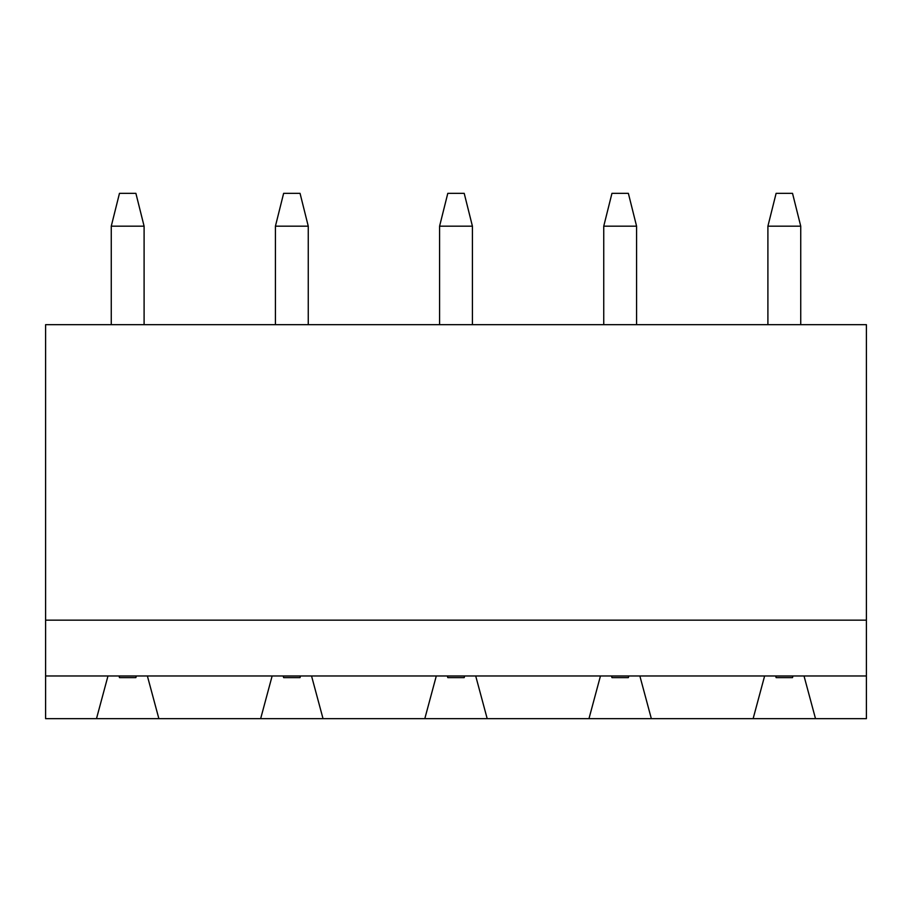 <?xml version="1.0" encoding="UTF-8"?>
<svg xmlns="http://www.w3.org/2000/svg" width="912" height="912" viewBox="0 0 912 912"><rect width="100%" height="100%" fill="white"/><g stroke="black" fill="none" stroke-linecap="round" stroke-linejoin="round"><path stroke-width="1.37" d="M792.528 677.616L776.112 677.616L775.702 675.974L776.112 677.616L792.528 677.616L792.938 675.974L792.528 677.616M776.112 193.344L792.528 193.344L776.112 193.344L767.904 226.176L767.904 324.672L767.904 226.176L800.736 226.176L767.904 226.176L776.112 193.344M800.736 324.672L800.736 226.176L800.736 324.672M800.736 226.176L792.528 193.344L800.736 226.176M628.368 677.616L611.952 677.616L611.542 675.974L611.952 677.616L628.368 677.616L628.778 675.974L628.368 677.616M611.952 193.344L628.368 193.344L611.952 193.344L603.744 226.176L603.744 324.672L603.744 226.176L636.576 226.176L603.744 226.176L611.952 193.344M636.576 324.672L636.576 226.176L636.576 324.672M636.576 226.176L628.368 193.344L636.576 226.176M464.208 677.616L447.792 677.616L447.382 675.974L447.792 677.616L464.208 677.616L464.618 675.974L464.208 677.616M447.792 193.344L464.208 193.344L447.792 193.344L439.584 226.176L439.584 324.672L439.584 226.176L472.416 226.176L439.584 226.176L447.792 193.344M472.416 324.672L472.416 226.176L472.416 324.672M472.416 226.176L464.208 193.344L472.416 226.176M300.048 677.616L283.632 677.616L283.222 675.974L283.632 677.616L300.048 677.616L300.458 675.974L300.048 677.616M283.632 193.344L300.048 193.344L283.632 193.344L275.424 226.176L275.424 324.672L275.424 226.176L308.256 226.176L275.424 226.176L283.632 193.344M308.256 324.672L308.256 226.176L308.256 324.672M308.256 226.176L300.048 193.344L308.256 226.176M135.888 677.616L119.472 677.616L119.062 675.974L119.472 677.616L135.888 677.616L136.298 675.974L135.888 677.616M119.472 193.344L135.888 193.344L119.472 193.344L111.264 226.176L111.264 324.672L111.264 226.176L144.096 226.176L111.264 226.176L119.472 193.344M144.096 324.672L144.096 226.176L144.096 324.672M144.096 226.176L135.888 193.344L144.096 226.176M260.65 718.656L158.87 718.656L260.65 718.656L272.141 675.974L147.379 675.974L158.87 718.656L96.49 718.656L158.87 718.656L147.379 675.974L311.539 675.974L323.03 718.656L424.81 718.656L260.65 718.656L323.03 718.656L311.539 675.974L436.301 675.974L272.141 675.974L260.65 718.656M45.6 324.672L866.4 324.672L866.4 620.16L45.6 620.16L45.6 675.974L147.379 675.974L45.6 675.974L45.6 324.672L45.6 620.16L866.4 620.16L866.4 675.974L804.019 675.974L815.51 718.656L866.4 718.656L651.35 718.656L753.13 718.656L764.621 675.974L639.859 675.974L651.35 718.656L487.19 718.656L588.97 718.656L600.461 675.974L475.699 675.974L487.19 718.656L424.81 718.656L436.301 675.974L866.4 675.974L866.4 324.672L45.6 324.672M96.49 718.656L45.6 718.656L45.6 675.974L45.6 718.656L96.49 718.656L107.981 675.974L96.49 718.656M424.81 718.656L487.19 718.656L475.699 675.974L436.301 675.974L424.81 718.656M588.97 718.656L651.35 718.656L639.859 675.974L600.461 675.974L588.97 718.656M866.4 718.656L866.4 675.974L866.4 718.656M753.13 718.656L815.51 718.656L804.019 675.974L764.621 675.974L753.13 718.656"/></g></svg>
